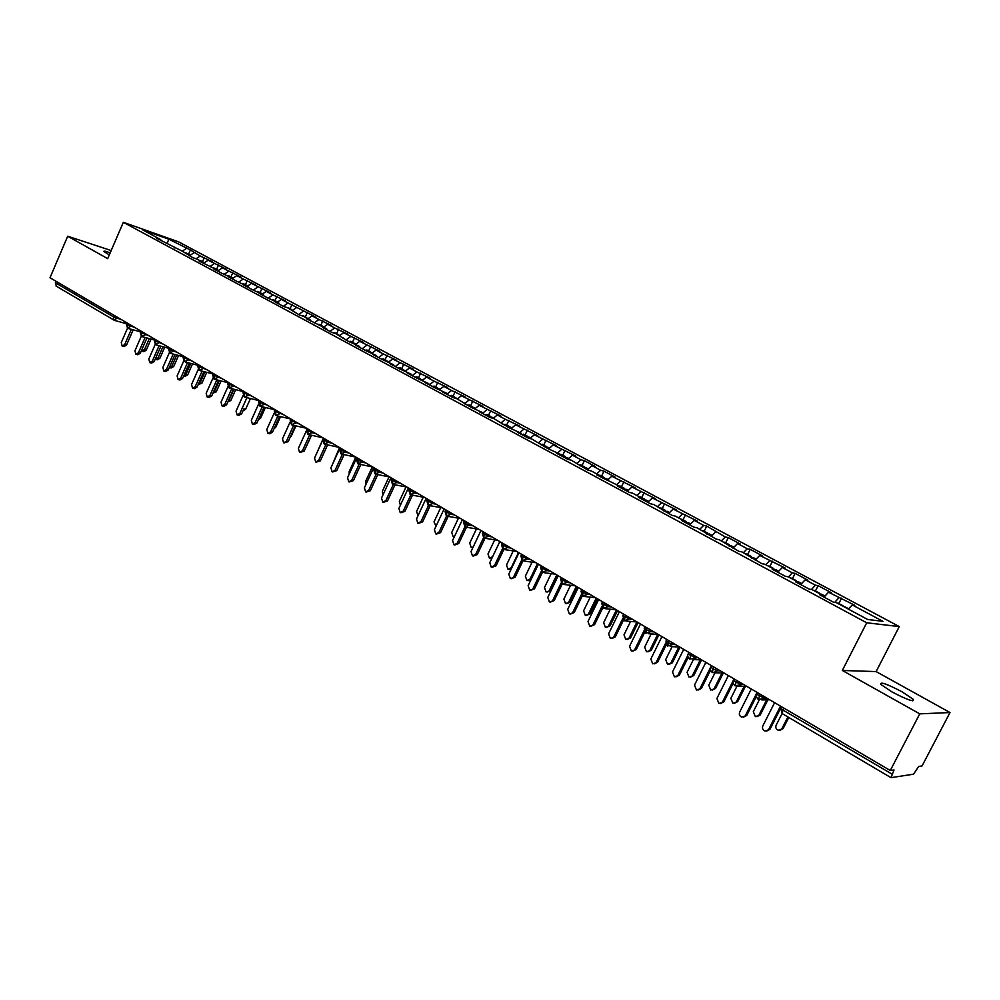 <?xml version="1.0" encoding="UTF-8"?>
<svg xmlns="http://www.w3.org/2000/svg" width="1000" height="1000" viewBox="0 0 1000 1000"><rect width="100%" height="100%" fill="white"/><g stroke="black" fill="none" stroke-linecap="round" stroke-linejoin="round"><path stroke-width="1.5" d="M110.2 252.838C105.538 251.137 103.438 250.712 103.912 251.55L109.312 254.887M891.838 691.838C907.163 699.837 914.338 702.35 913.337 699.375L902.087 691.825C886.95 683.925 879.85 681.45 880.763 684.375L891.838 691.838M950 712.537L922.062 765.95L918.662 766.438L913.562 774.188L891 777.663L894.038 769.963L890.275 770.5L919.75 713.863L950 712.537L876.125 671.587L899.275 626.587L178.7 241.887L123.325 222.312L866.712 622.788L899.275 626.587M190.413 249.988L168.775 239.188L143.062 230.113L160.675 239.575L156.312 238.05L182.725 251.412L192.787 257.65L197.1 259.137L203.487 262.575L199.175 261.1L218.137 270.45L213.863 268.988L222.175 273.463L233 278.438L228.738 276.988L237.162 281.525L248.075 286.537L243.837 285.113L252.375 289.7L263.35 294.738L259.137 293.337L267.8 298L278.837 303.062L274.65 301.675L283.438 306.4L287.613 307.775L299.3 314.938L303.45 316.288L310.487 320.075L306.35 318.725L326.65 328.762L322.55 327.438L331.712 332.362L335.8 333.675L348.275 341.275L359.688 346.512L355.637 345.238L365.087 350.312L376.562 355.575L372.562 354.325L382.137 359.475L393.7 364.787L389.725 363.562L399.45 368.787L411.075 374.125L407.15 372.925L417.013 378.237L428.725 383.612L424.825 382.438L434.85 387.825L446.637 393.237L442.775 392.088L452.95 397.562L456.788 398.688L471.337 407.45L483.288 412.925L479.513 411.85L490 417.488L493.75 418.55L508.963 427.675L521.087 433.237L517.4 432.212L528.225 438.038L531.875 439.038L547.788 448.55L560.075 454.188L556.487 453.237L567.663 459.237L571.213 460.175L587.85 470.1L591.35 471L600.325 475.812L596.85 474.938L620.938 486.9L617.513 486.05L629.237 492.362L632.625 493.175L641.888 498.15L638.525 497.35L650.438 503.762L653.763 504.538L672 515.35L675.263 516.087L684.825 521.225L681.587 520.513L693.913 527.137L697.113 527.825L716.2 539.125L719.325 539.763L738.863 551.312L741.925 551.912L761.925 563.713L764.912 564.263L775.15 569.763L772.2 569.237L785.387 576.325L788.288 576.825L798.713 582.425L795.837 581.95L809.25 589.163L812.087 589.612L822.688 595.3L819.887 594.875L833.55 602.225L836.287 602.612L867.65 619.475L882.962 621.35L852.25 604.913L854.825 605.288L828.525 592.225L831.188 592.65L818.125 585.662L815.425 585.212L805.212 579.75L807.95 580.212L795.1 573.35L792.325 572.85L782.288 567.475L785.1 568L759.737 555.413L762.613 555.975L750.188 549.325L747.275 548.737L737.562 543.538L740.512 544.15L728.288 537.612L725.3 536.975L706.725 526.087L703.675 525.413L694.275 520.375L697.35 521.075L673.15 509.075L676.3 509.812L652.375 497.962L655.575 498.738L631.912 487.013L635.175 487.825L611.775 476.238L615.087 477.088L603.975 471.138L600.638 470.275L591.95 465.625L595.312 466.512L584.375 460.662L580.988 459.762L572.438 455.188L575.85 456.1L553.212 444.9L556.675 445.85L534.288 434.775L537.8 435.75L515.65 424.8L519.2 425.812L505.325 419.275L497.287 414.963L500.875 416.012L479.188 405.288L482.825 406.362L461.362 395.75L465.037 396.85L451.5 390.475L443.8 386.35L447.512 387.475L434.075 381.15L426.488 377.088L430.238 378.237L416.912 371.962L409.438 367.962L413.212 369.137L392.612 358.963L396.438 360.163L383.3 353.975L376.037 350.087L379.888 351.312L359.7 341.35L363.575 342.587L343.587 332.725L347.5 333.988L334.663 327.95L327.7 324.225L331.637 325.513L318.888 319.513L312.025 315.837L315.988 317.15L288 302.987L281.325 299.413L285.35 300.75L272.875 294.887L266.288 291.363L270.338 292.725L251.45 283.425L255.512 284.8L243.225 279.025L236.812 275.587L240.9 276.988L222.362 267.863L226.475 269.275L208.113 260.238L212.25 261.663L200.212 256L190.413 249.988L188.575 254.213M194.05 252.7L189.35 255.812M200.212 256L196.038 258.775M160.675 239.575L160.888 240.5M208.113 260.238L203.625 263.238M214.363 263.575L210.1 266.438M174.75 247.138L174.963 248.075M222.362 267.863L218.188 270.688M228.7 271.25L224.35 274.2M189.025 254.8L189.225 255.738M236.812 275.587L232.8 278.325M243.225 279.025L238.787 282.075M204.387 262.725L203.487 262.587L203.675 263.512M251.45 283.425L247.438 286.188M257.95 286.9L253.412 290.05M218.137 270.45L218.337 271.4M266.288 291.363L262.275 294.163M272.875 294.887L268.238 298.137M233 278.438L233.188 279.387M281.325 299.413L277.312 302.25M288 302.987L283.3 306.325M248.075 286.537L248.25 287.488M296.562 307.562L292.55 310.438M303.337 311.188L298.625 314.575M263.35 294.738L263.525 295.688M312.025 315.837L308 318.738M318.888 319.513L314.175 322.938M278.837 303.062L279 304.025M327.7 324.225L323.675 327.163M334.663 327.95L329.95 331.413M294.55 311.512L294.713 312.462M343.587 332.725L339.562 335.7M350.65 336.5L345.938 340.012M310.487 320.075L310.637 321.025M359.7 341.35L355.675 344.363M366.863 345.175L362.15 348.725M326.65 328.762L326.788 329.725M376.037 350.087L372.025 353.137M383.3 353.975L378.6 357.575M343.05 337.575L343.188 338.537M392.612 358.963L388.6 362.05M399.988 362.9L395.275 366.55M359.688 346.512L359.812 347.475M409.438 367.962L405.425 371.087M416.912 371.962L412.2 375.65M376.562 355.575L376.688 356.55M426.488 377.088L422.488 380.25M434.075 381.15L429.375 384.888M393.7 364.787L393.812 365.75M443.8 386.35L439.787 389.562M451.5 390.475L446.8 394.25M411.075 374.125L411.188 375.1M461.362 395.75L457.362 399M469.175 399.925L464.862 403.45M428.725 383.612L428.825 384.588M479.188 405.288L475.188 408.575M487.113 409.525L483.125 412.837M446.637 393.237L446.725 394.212M497.287 414.963L493.175 418.387M505.325 419.275L501.337 422.625M464.825 403.013L464.9 403.988M515.65 424.8L511.425 428.375M523.812 429.162L519.825 432.562M483.288 412.925L483.363 413.913M534.288 434.775L529.938 438.512M542.587 439.212L538.6 442.65M502.038 423.013L502.1 423.988M553.212 444.9L548.725 448.812M561.638 449.4L557.663 452.9M521.087 433.237L521.125 434.225M572.438 455.188L567.8 459.288M580.988 459.762L577.013 463.3M540.425 443.638L540.462 444.625L542.325 444.237L546.938 447.125M591.95 465.625L587.3 469.812M600.638 470.275L596.675 473.862M560.075 454.188L560.1 455.175M611.775 476.238L607.137 480.475M620.6 480.95L616.65 484.588M580.037 464.925L580.05 465.913M631.912 487.013L627.288 491.312M640.875 491.8L636.938 495.487M600.325 475.812L600.325 476.812M652.375 497.962L647.75 502.312M661.475 502.825L657.537 506.562M620.938 486.9L620.925 487.887M673.15 509.075L668.55 513.5M682.412 514.025L678.487 517.825M641.888 498.15L641.862 499.15M694.275 520.375L689.688 524.862M703.675 525.413L699.762 529.263M663.175 509.6L663.15 510.588M715.738 531.862L711.162 536.413M725.3 536.975L721.4 540.875M684.825 521.225L684.775 522.225M737.562 543.538L733 548.15M747.275 548.737L743.388 552.7M703.35 530.775L707.638 533.05L706.775 534.05M759.737 555.413L755.188 560.087M769.613 560.688L765.738 564.712M729.225 545.087L729.15 546.087M782.288 567.475L777.763 572.225M792.325 572.85L788.475 576.925M751.988 557.325L751.9 558.325M805.212 579.75L800.713 584.562M815.425 585.212L811.438 589.513M775.15 569.763L775.05 570.763M828.525 592.225L824.05 597.112M838.913 597.775L834.725 602.388M798.713 582.425L798.587 583.425M852.25 604.913L848.438 609.15M822.688 595.3L822.55 596.312M56.375 286.188L55.362 282.725L55.987 281.275M111.188 250.538L67.688 236.225L50 277.75L890.275 770.5M876.125 671.587L842.325 670.462L919.75 713.863M842.325 670.462L866.712 622.788M67.688 236.225L107.7 258.65L123.325 222.312M168.775 239.188L167.2 243.325M186.25 248.538L182.162 251.225M841.538 598.175L838.825 603.525M758.55 699.6L759.887 694.038M764.562 696.775L763.938 698.012L756.812 694.35C755.812 695.512 756.312 697.25 758.312 699.538L766.6 697.975M818.125 585.662L815.45 590.962M795.1 573.35L792.463 578.612M772.463 561.237L769.85 566.462M750.188 549.325L747.613 554.525M728.288 537.612L725.725 542.762M706.725 526.087L704.212 531.2M685.525 514.75L683.025 519.825M664.65 503.587L662.188 508.638M644.112 492.6L641.675 497.612M623.888 481.788L621.475 486.763M603.975 471.138L601.6 476.087M584.375 460.662L582.025 465.575M565.075 450.337L562.75 455.213M546.062 440.175L543.763 445.012M527.35 430.163L525.075 434.975M508.9 420.3L506.65 425.075M490.737 410.588L488.512 415.337M472.837 401.012L470.637 405.725M455.2 391.587L453.013 396.262M437.812 382.287L435.65 386.938M420.675 373.125L418.55 377.75M403.787 364.1L401.675 368.688M387.137 355.188L385.05 359.762M370.725 346.413L368.663 350.95M354.55 337.762L352.5 342.275M338.587 329.225L336.562 333.713M322.85 320.812L320.838 325.262M307.325 312.512L305.338 316.938M292.013 304.325L290.05 308.725M276.913 296.25L274.962 300.613M262.013 288.275L260.075 292.625M247.312 280.413L245.4 284.738M232.8 272.663L230.912 276.95M218.487 265L216.612 269.275M204.363 257.45L202.5 261.688M735.25 685.875L736.513 680.337M741.162 683.062L740.55 684.275L733.512 680.675C732.537 681.862 733.025 683.575 735 685.812L743.288 684.3M712.337 672.4L713.538 666.862M689.825 659.137L690.95 653.612M695.562 656.325L694.963 657.525L688.112 654.038C687.163 655.212 687.638 656.888 689.562 659.062L697.825 657.65M667.688 646.1L668.75 640.6M645.913 633.288L646.912 627.788M630 617.875L629.425 619.05L624.263 620.612L625.45 615.2M632.45 619.312L629.425 619.05L622.825 615.712L624.225 620.6L625.138 620.975M608.862 605.475L608.288 606.65L603.2 608.212L604.325 602.825M611.375 606.95L608.288 606.65L601.775 603.362L603.162 608.188L604.062 608.562M588.075 593.288L587.513 594.438L582.438 595.988L583.562 590.638M567.612 581.287L567.062 582.438L562.1 584.012L563.125 578.65M547.487 569.487L546.938 570.625L542.038 572.2L543.013 566.862M527.675 557.875L527.137 559.012L522.3 560.588L523.225 555.262M508.188 546.438L507.65 547.562L502.875 549.15L503.75 543.837M489 535.188L488.462 536.312L483.7 537.863L484.588 532.6M470.112 524.113L469.588 525.225L464.875 526.775L465.712 521.538M451.512 513.2L450.988 514.312L446.337 515.862L447.137 510.637M433.2 502.463L432.688 503.562L428.088 505.112L428.837 499.913M415.163 491.887L414.65 492.975L410.163 494.562L410.825 489.35M397.4 481.475L396.9 482.55L392.463 484.137L393.075 478.938M379.9 471.213L379.4 472.287L375.025 473.862L375.6 468.688M362.663 461.1L362.175 462.175L357.837 463.75L358.387 458.587M345.675 451.15L345.188 452.2L340.913 453.787L341.413 448.65M328.95 441.325L328.462 442.388L324.162 443.925L324.7 438.837M312.45 431.662L311.975 432.713L307.8 434.288L308.225 429.188M296.2 422.125L295.725 423.175L291.588 424.738L291.988 419.663M280.175 412.738L279.713 413.762L275.55 415.3L275.988 410.275M264.387 403.475L263.925 404.5L259.875 406.075L260.212 401.025M248.812 394.338L248.363 395.363L244.363 396.938L244.662 391.912M233.463 385.337L233.012 386.35L229.062 387.925L229.325 382.912M218.325 376.463L217.875 377.475L213.962 379.038L214.213 374.05M203.4 367.713L202.95 368.713L199 370.225L199.3 365.3M188.675 359.075L188.238 360.075L184.325 361.587L184.587 356.688M174.15 350.562L169.925 353.113L170.087 348.175M159.825 342.163L155.562 344.65L155.775 339.787M145.688 333.875L145.262 334.85L141.475 336.35L141.662 331.512M131.75 325.688L127.562 328.162L127.737 323.338M774.613 702.675L762.825 725.925C762.025 728.288 762.738 729.987 764.963 731.038L769.938 729.362L766.7 731.062M780.25 709.038L769.938 729.362M780.512 706.137L768.688 729.425M838.288 603.275L837.412 603.225M842.4 605.9L843.462 606.475M844.3 606.925L845.163 606.962M782.087 713.538L776.137 725.25C775.35 727.55 776.05 729.225 778.25 730.25L783.112 728.6L779.938 730.288M781.912 728.675L787.875 716.95M783.112 728.6L788.775 717.475M751.3 689L739.663 712.087C738.863 714.412 739.562 716.087 741.737 717.125L746.7 715.475L743.413 717.175M756.438 696.2L746.7 715.475M757.087 692.4L745.413 715.525M728.388 675.562L716.888 698.475L718.9 703.462L723.863 701.838L720.525 703.512M733.225 683.213L723.863 701.838M734.075 678.9L722.55 701.862M705.85 662.35L694.5 685.1L696.462 690.025L701.413 688.425L698.025 690.075M710.475 670.288L701.413 688.425M710.512 667.5L700.062 688.425M683.7 649.362L672.487 671.95L674.4 676.8L679.325 675.238L675.913 676.875M688.15 657.487L679.325 675.238M687.763 655.5L677.962 675.212M814.85 590.675L813.95 590.612M818.85 593.25L819.963 593.837M820.713 594.25L821.612 594.312M759.237 699.938L753.312 711.675L755.35 716.612L760.212 715L756.988 716.663M758.988 715.05L766.663 699.862M760.212 715L767.887 699.85M791.812 578.3L790.888 578.225M795.7 580.8L796.85 581.425M797.537 581.788L798.45 581.862M736.862 686.4L730.863 698.325L732.85 703.213L737.7 701.625L734.425 703.275M736.438 701.65L744.175 686.275M737.7 701.625L745.425 686.287M769.15 566.125L768.2 566.025M772.938 568.575L774.125 569.212M774.737 569.538L775.675 569.637M714.963 672.837L708.775 685.212L710.713 690.025L715.562 688.475L712.237 690.1M714.262 688.462L722.038 672.95M715.562 688.475L723.325 672.975M746.85 554.15L745.888 554.038M750.537 556.538L751.762 557.2M751.963 557.675L753.275 557.6M693.4 659.575L687.062 672.3L688.95 677.062L693.775 675.537L690.425 677.138M692.463 675.5L700.25 659.862M693.775 675.537L701.562 659.912M661.912 636.587L650.837 659.013L652.7 663.812L657.613 662.275L654.175 663.888M666.237 644.85L657.613 662.275M665.65 643.162L656.225 662.225M724.925 542.362L723.938 542.25M728.512 544.7L729.837 545.862M729.362 546.2L731.25 545.763M672.125 646.625L665.7 659.6L667.537 664.312L672.35 662.8L668.975 664.388M671.012 662.75L678.812 647.013M672.35 662.8L680.075 647.237M640.487 624.025L629.55 646.287L631.35 651.025L636.263 649.525L632.788 651.1M644.7 632.362L636.263 649.525M643.975 630.875L634.837 649.45M619.412 611.663L608.6 633.775L610.363 638.462L615.25 636.975L611.725 638.55M623.55 620.037L615.25 636.975M622.712 618.7L613.812 636.875M598.675 599.5L588 621.45L589.7 626.087L594.587 624.625L590.988 626.188M602.75 607.888L594.587 624.625M601.812 606.675L593.112 624.513M578.275 587.537L567.712 609.338L569.388 613.925L574.25 612.487L570.588 614.025M582.3 595.9L574.25 612.487M581.263 594.8L572.762 612.35M703.138 530.625L702.35 530.638M707.638 533.05L708.213 534.15M707.65 534.525L709.575 534.125M651.175 633.913L644.675 647.1L646.462 651.762L651.275 650.275L647.875 651.838M649.9 650.212L657.712 634.375M651.275 650.275L658.9 634.825M682.125 519.375L681.1 519.225M684.788 522L686.175 521.55L686.925 522.65M686.3 523.038L688.25 522.663M630.562 621.438L624 634.812L625.737 639.412L630.538 637.962L627.087 639.5M629.138 637.863L636.938 621.975M630.538 637.962L638.075 622.612M661.237 508.15L660.2 507.987M663.625 510.85L665.212 510.288L665.975 511.325M665.288 511.75L667.262 511.388M610.25 609.163L603.638 622.712L605.337 627.263L610.125 625.825L606.6 627.362M608.7 625.725L616.425 609.913M610.125 625.825L617.575 610.588M640.688 497.113L639.612 496.938M642.975 499.738L644.575 499.2L645.35 500.2M644.613 500.625L646.612 500.3M590.262 597.112L583.612 610.8L585.262 615.312L590.025 613.888L586.45 615.413M588.587 613.763L596.225 598.062M590.025 613.888L597.388 598.75M558.2 575.763L547.762 597.413L549.388 601.95L554.237 600.525L550.525 602.062M562.188 584.062L554.237 600.525M561.075 583.075L552.725 600.375M538.438 564.175L528.125 585.675L529.7 590.163L534.538 588.763L530.775 590.275M542.413 572.388L534.538 588.763M541.213 571.5L533 588.6M518.987 552.775L508.787 574.125L510.337 578.562L515.15 577.188L511.337 578.675M522.962 560.875L515.15 577.188M521.675 560.1L513.6 577M499.837 541.55L489.762 562.75L491.262 567.137L494.487 565.575L496.062 565.788L492.212 567.263M503.812 549.525L496.062 565.788M502.45 548.85L494.487 565.575M480.988 530.487L471.025 551.55L472.488 555.9L475.675 554.338L477.275 554.562L473.387 556.013M484.975 538.325L477.275 554.562M483.537 537.75L475.675 554.338M620.45 486.238L619.362 486.05M622.65 488.812L624.263 488.288L625.05 489.237M624.263 489.675L626.287 489.375M570.562 585.275L563.888 599.087L565.5 603.538L570.25 602.15L566.613 603.65M568.787 602L576.337 586.4M570.25 602.15L577.537 587.1M600.525 475.538L599.425 475.337M602.638 478.05L604.275 477.55L605.075 478.462M604.225 478.913L606.275 478.625M551.175 573.625L544.475 587.537L546.038 591.95L550.775 590.575L547.1 592.062M549.3 590.413L556.763 574.925M550.775 590.575L557.975 575.638M580.913 465L579.8 464.787M582.938 467.463L584.587 466.975L585.388 467.85M584.5 468.3L586.575 468.038M530.7 580.325L527.875 580.65M532.062 562.175L525.35 576.175L526.888 580.538L530.1 579L537.487 563.625M561.6 454.625L560.087 454.538M563.538 457.025L565.2 456.562L566.013 457.413M565.075 457.863L567.175 457.625M510.988 569.525L508.963 569.425M513.25 550.9L506.525 564.987L508.025 569.3L511.213 567.775L518.5 552.487M544.438 446.763L546.3 446.375M545.95 447.575L548.062 447.362M491.75 558.575L490.337 558.362M494.712 539.812L487.987 553.975L489.45 558.237L492.6 556.712L499.812 541.525M462.425 519.612L452.575 540.525L454 544.825L457.163 543.275L458.775 543.513L454.85 544.95M466.438 527.275L458.775 543.513M466.262 523.975L464.963 526.712M465.688 527.112L464.925 526.8L457.163 543.275M523.85 434.35L521.712 434.538M525.625 436.637L527.312 436.213L528.138 437M527.125 437.45L529.25 437.25M472.887 547.625L471.987 547.463M476.45 528.913L469.725 543.112L471.15 547.337L473.125 547.112M444.15 508.888L434.4 529.675L435.8 533.925L438.913 532.375L440.55 532.625L436.6 534.038M448.175 516.375L440.55 532.625M446.6 516L438.913 532.375M505.4 424.438L503.237 424.6M507.1 426.675L508.8 426.262L509.625 427.025M508.575 427.463L510.725 427.3M458.45 518.175L451.737 532.425L453.125 536.6L454.387 536.663M426.15 498.325L416.5 518.975L417.863 523.175L420.95 521.638L422.6 521.9L418.625 523.3M430.188 505.688L422.6 521.9M428.562 505.35L420.95 521.638M487.225 414.675L485.05 414.812M488.85 416.863L490.562 416.463L491.388 417.212M490.375 417.587L492.463 417.488M440.712 507.6L434.012 521.888L436.05 526.15M408.413 487.938L398.875 508.438L400.2 512.6L403.25 511.062L404.913 511.35L400.925 512.725M412.463 495.163L404.913 511.35M410.812 494.837L403.25 511.062M469.312 405.05L467.125 405.175M470.863 407.188L473.413 407.537M472.575 407.8L474.475 407.825M423.237 497.188L416.562 511.512L418.05 515.662M390.938 477.688L381.5 498.062L382.8 502.188L385.825 500.637L387.5 500.938L383.488 502.3M394.988 484.787L387.5 500.938M393.312 484.487L385.825 500.637M451.662 395.575L449.45 395.675M453.2 397.638L455.712 398M455.037 398.175L456.75 398.3M406.012 486.95L399.35 501.287L400.375 505.213M373.725 467.6L364.387 487.837L365.662 491.912L368.65 490.375L370.337 490.7L366.312 492.038M377.788 474.575L370.337 490.7M376.087 474.263L368.65 490.375M434.275 386.225L432.05 386.325M435.925 388.15L438.263 388.612M437.775 388.7L439.288 388.925M389.038 476.85L382.388 491.2L383 494.837M356.775 457.65L347.525 477.762L348.775 481.8L351.725 480.262L353.425 480.6L349.387 481.912M360.825 464.525L353.425 480.6M359.125 464.175L351.725 480.262M417.137 377.025L414.9 377.1M418.913 378.812L421.062 379.363M420.812 379.387L422.075 379.675M372.3 466.912L365.675 481.275L365.925 484.5M340.062 447.85L330.913 467.837L332.125 471.825L335.05 470.3L336.763 470.637L332.713 471.95M344.113 454.613L336.763 470.637M342.4 454.25L335.05 470.3M400.238 367.95L397.987 368M402.15 369.613L404.113 370.238M403.875 370.262L405.112 370.562M355.8 457.113L349.2 471.475L349.162 474.2M322.863 439.775L314.538 458.05L315.725 462L318.612 460.475L320.337 460.838L316.288 462.113M327.638 444.85L320.337 460.838M325.913 444.462L318.612 460.475M383.587 359L381.325 359.038M385.662 360.575L387.4 361.25M387.137 361.262L388.387 361.575M339.513 447.525L332.713 463.888M306.188 431.225L298.387 448.4L299.55 452.325L302.413 450.8L304.15 451.163L300.087 452.425M311.4 435.225L304.15 451.163M309.662 434.837L302.413 450.8M367.163 350.175L364.888 350.2M369.338 351.7L370.925 352.388M370.65 352.4L371.9 352.725M323.425 438.1L316.663 453.375M290.012 422.238L282.475 438.888L283.612 442.775L286.438 441.25L288.2 441.637L284.125 442.887M295.387 425.75L288.2 441.637M293.637 425.337L286.438 441.25M350.975 341.488L348.8 341.438M353.088 342.962L354.688 343.65M354.375 343.663L355.65 343.988M306.688 445.6L306.35 446.337M306.788 445.625L311.512 435.25M274.113 413.25L266.788 429.513L267.9 433.363L270.688 431.85L272.462 432.238L269.675 433.75L268.387 433.462M279.6 416.4L272.462 432.238M277.838 415.988L270.688 431.85M335.012 332.912L332.987 332.775M337.075 334.363L338.663 335.037M338.35 335.037L339.625 335.375M290.637 436.225L289.975 437.7M291.175 436.35L295.925 425.875M258.475 404.338L251.325 420.275L252.4 424.087L255.175 422.575L256.95 422.975L254.188 424.475L252.875 424.188M264.037 407.188L256.95 422.975M262.262 406.763L255.175 422.575M319.275 324.45L317.4 324.237M321.275 325.875L322.875 326.538M322.525 326.55L323.812 326.887M274.825 426.987L275.788 427.2L274.037 428.75M275.788 427.2L280.55 416.625M243.075 395.487L236.062 411.15L237.125 414.938L239.862 413.425L241.65 413.837L238.925 415.337L237.575 415.037M243.812 409L241.65 413.837M246.912 397.675L239.862 413.425M303.75 316.112L302.05 315.837M305.7 317.5L307.288 318.163M306.938 318.163L308.225 318.512M259.237 417.863L260.6 418.175L258.387 419.762M260.6 418.175L265.387 407.512M227.9 386.737L221.025 402.163L222.062 405.913L224.762 404.4L226.562 404.825L223.863 406.325L222.488 406M233.55 389.15L226.562 404.825M231.762 388.713L224.762 404.4M288.438 307.887L286.913 307.55M290.325 309.237L291.925 309.9M291.55 309.9L292.825 310.238M243.875 408.875L245.625 409.275L243.012 410.788M245.625 409.275L250.438 398.537M212.95 378.075L206.188 393.3L207.2 397.013L209.875 395.5L211.688 395.938L209.013 397.438L207.613 397.1M218.625 380.325L211.688 395.938M216.825 379.875L209.875 395.5M273.325 299.762L272.013 299.4M275.175 301.1L276.775 301.75M276.375 301.75L277.375 301.913M228.15 401.275L229.088 400.087L230.837 400.5L227.875 401.9M229.088 400.087L233.925 389.25M230.837 400.5L235.675 389.675M198.212 369.5L191.55 384.55L192.55 388.225L195.2 386.725L197.013 387.175L194.363 388.663L192.938 388.325M203.9 371.613L197.013 387.175M202.087 371.15L195.2 386.725M258.425 291.762L257.1 291.388M260.225 293.062L261.825 293.712M261.413 293.7L262.413 293.875M213.05 392.875L214.5 391.413L216.262 391.838L212.938 393.137M214.5 391.413L219.35 380.513M216.262 391.838L221.1 380.95M183.675 361.037L177.125 375.925L178.088 379.575L180.712 378.075L182.537 378.525L179.925 380.012L178.463 379.663M189.375 363.025L182.537 378.525M187.55 362.562L180.712 378.075M243.725 283.863L242.4 283.488M245.463 285.138L247.062 285.775M246.637 285.763L247.65 285.95M198.225 384.425L200.113 382.863L201.887 383.3L198.2 384.5M200.113 382.863L204.963 371.887M201.887 383.3L206.737 372.35M169.35 352.675L162.875 367.425L163.825 371.025L166.425 369.538L168.25 370L165.662 371.488L164.188 371.112M175.037 354.562L168.25 370M173.212 354.075L166.425 369.538M229.213 276.075L227.875 275.688M230.912 277.312L232.512 277.95M232.075 277.938L233.1 278.125M183.663 375.962L185.912 374.412L187.688 374.862L185.125 376.325L183.688 375.975M185.912 374.412L190.775 363.4M187.688 374.862L192.55 363.862M155.225 344.4L148.825 359.025L149.75 362.6L152.325 361.112L154.162 361.575L151.6 363.062L150.1 362.688M160.9 346.2L154.162 361.575M159.062 345.712L152.325 361.112M214.9 268.375L213.562 267.987M216.55 269.6L218.15 270.225M217.688 270.212L218.65 270.375M169.338 367.537L171.9 366.087L173.688 366.538L171.137 368L169.688 367.638M171.9 366.087L176.762 355.012M173.688 366.538L178.55 355.487M141.287 336.225L134.963 350.737L135.875 354.288L138.412 352.8L140.262 353.275L137.725 354.762L136.2 354.363M146.938 337.962L140.262 353.275M145.1 337.463L138.412 352.8M200.763 260.788L199.425 260.387M202.375 261.975L203.975 262.613M155.225 359.162L158.062 357.863L159.863 358.325L157.338 359.787L155.875 359.412M158.062 357.863L162.938 346.75M159.863 358.325L164.725 347.225M127.537 328.15L121.275 342.562L122.175 346.075L124.688 344.6L126.538 345.075L124.025 346.562L122.487 346.163M133.175 329.825L126.538 345.075M131.325 329.325L124.688 344.6M186.825 253.3L185.475 252.9M188.388 254.462L189.988 255.087M190.312 255.175L189.088 255.113M141.337 350.812L144.412 349.75L146.213 350.225L143.725 351.675L142.238 351.287M144.412 349.75L149.288 338.6M146.213 350.225L151.088 339.087M783.8 708.062L782.825 709.975L891.912 774.05M781.35 706.625L780.512 708.263L782.825 709.975L782.387 713.637M55.362 282.725L113.35 316.775L113.987 315.287M117.987 317.625L113.938 320.138L113.35 316.775L121.512 319.7M890.962 777.638L782.175 713.587L780.675 707.837M718.162 669.575L717.562 670.788L720.362 670.863M673.337 643.288L672.75 644.475L675.662 644.65M651.488 630.475L650.9 631.663L653.875 631.875M581.225 590.875L582.688 592.438L590.638 594.8M560.85 578.925L567.062 582.438L570.237 582.825M540.8 567.163L546.938 570.625L550.175 571.062M521.062 555.6L527.137 559.012L530.413 559.475M501.637 544.2L507.65 547.562L510.975 548.075M482.525 533L488.462 536.312L491.825 536.85M463.7 521.962L469.588 525.225L472.987 525.8M445.163 511.087L450.988 514.312L454.425 514.913M426.912 500.387L432.688 503.562L436.163 504.2M408.938 489.85L414.65 492.975L418.162 493.65M391.238 479.462L396.9 482.55L400.438 483.263M373.8 469.237L379.4 472.287L382.975 473.013M356.613 459.162L362.175 462.175L365.775 462.925M339.688 449.237L345.188 452.2L348.825 452.987M323 439.45L328.462 442.388L332.125 443.2M306.562 429.812L311.975 432.713L315.663 433.55M290.363 420.312L299.438 424.038M274.387 410.938L283.45 414.65M258.65 401.712L267.688 405.412M243.125 392.6L252.15 396.3M227.825 383.625L236.825 387.312M212.738 374.775L221.7 378.45M197.85 366.037L206.8 369.7M183.175 357.438L192.1 361.087M168.688 348.938L177.6 352.587M154.412 340.562L163.3 344.188M140.312 332.287L149.188 335.913M126.412 324.137L135.262 327.75M756.812 694.35L757.638 692.725M712.113 672.337L713.075 672.725L717.562 670.788L712.6 668.737L710.825 666.85M734.338 679.062L733.725 680.275M667.45 646.038L672.75 644.475L667.837 642.438L666.175 640.675M688.913 652.425L688.312 653.65M645.675 633.225L650.9 631.663L646.012 629.625L644.412 627.913M623.6 614.125L623 615.363M602.55 601.775L601.95 603.013M530.1 579L531.263 579.15M912.588 700.825L913.337 699.375M114.513 320.4L56.037 286.05M761.8 699.925L769.737 699.825M738.288 686.237L746.675 686.287M715.2 672.775L724 673M692.513 659.538L701.7 659.925M712.087 672.325C710.15 670.125 709.663 668.438 710.625 667.25L711.438 665.625M670.212 646.525L679.775 647.062M648.3 633.713L658.213 634.412M667.412 646.025L665.987 641.05L666.775 639.438M626.75 621.112L637 621.975M645.638 633.2L644.225 628.275L645.013 626.675M605.575 608.713L616.125 609.738M582.487 596.013L583.325 596.362M584.738 596.512L595.6 597.7M562.1 584.012L562.925 584.35M564.25 584.513L575.388 585.85M582.438 595.988L581.062 591.213L581.838 589.625M542.038 572.2L542.85 572.537M544.1 572.7L555.513 574.188M562.062 583.987L560.688 579.25L561.45 577.675M522.3 560.588L523.1 560.913M524.275 561.075L535.938 562.712M542 572.175L540.65 567.487L541.4 565.913M502.875 549.15L503.663 549.475M504.762 549.637L516.663 551.413M522.263 560.562L520.913 555.9L521.663 554.338M483.75 537.888L484.525 538.2M485.575 538.375L497.7 540.288M502.825 549.113L501.5 544.513L502.238 542.95M466.675 527.288L479.012 529.338M483.7 537.863L482.375 533.288L483.113 531.737M446.4 515.887L447.137 516.2M448.075 516.362L460.625 518.55M464.875 526.775L463.562 522.238L464.288 520.7M428.137 505.138L428.875 505.45M429.762 505.613L442.512 507.925M446.337 515.862L445.037 511.362L445.75 509.825M410.163 494.562L410.887 494.862M411.725 495.025L424.663 497.463M428.088 505.112L426.788 500.65L427.5 499.125M392.463 484.137L393.175 484.438M393.963 484.588L407.088 487.15M410.112 494.525L408.812 490.112L409.525 488.587M375.025 473.862L375.725 474.162M376.475 474.312L389.762 477M392.4 484.1L391.112 479.712L391.812 478.2M357.837 463.75L358.525 464.038M359.25 464.188L372.7 466.987M374.963 473.825L373.675 469.487L374.375 467.975M340.913 453.787L341.587 454.075M342.275 454.212L355.875 457.125M357.775 463.713L356.5 459.4L357.2 457.9M324.237 443.963L324.9 444.25M325.55 444.387L339.3 447.4M340.85 453.75L339.575 449.462L340.262 447.975M307.8 434.288L308.463 434.562M309.075 434.7L322.962 437.825M324.162 443.925L322.9 439.675L323.575 438.188M291.588 424.738L292.25 425.025M292.838 425.163L306.863 428.387M307.725 434.237L306.462 430.025L307.137 428.55M275.625 415.337L276.275 415.613M276.837 415.75L290.925 419.062L290.262 420.513L291.525 424.7M259.875 406.075L260.525 406.35M261.062 406.475L274.913 409.787M275.55 415.3L274.3 411.15L274.962 409.675M244.363 396.938L244.988 397.2M245.5 397.325L259.125 400.65M259.812 406.025L258.562 401.9L259.212 400.438M229.062 387.925L229.688 388.188M230.175 388.312L243.562 391.637M244.288 396.887L243.038 392.8L243.688 391.337M213.962 379.038L214.587 379.3M215.05 379.425L228.212 382.75M228.988 387.875L227.738 383.812L228.388 382.362M200.15 370.65L213.088 373.975M213.888 378.988L212.65 374.95L213.287 373.512M185.438 362.013L198.162 365.325M199 370.225L197.775 366.213L198.4 364.787M170.938 353.475L183.45 356.788M184.325 361.587L183.1 357.6L183.725 356.175M156.637 345.062L168.95 348.363M169.85 353.062L168.612 349.1L169.237 347.675M142.525 336.763L154.637 340.05M155.562 344.65L154.338 340.725L154.95 339.3M128.6 328.575L140.512 331.838M141.475 336.35L140.25 332.45L140.863 331.037M114.862 320.487L126.587 323.75M127.562 328.162L126.35 324.288L126.95 322.887M838.112 603.138L843.088 605.812M844.987 606.838L848.725 608.837M814.675 590.55L819.562 593.175M821.425 594.175L824.987 596.087M791.612 578.162L796.425 580.75M798.263 581.737L801.65 583.55M768.95 565.988L773.675 568.525M775.487 569.5L778.713 571.225M746.65 554L751.3 556.5M753.075 557.463L756.15 559.113M724.712 542.225L729.287 544.675M731.038 545.625L733.95 547.188M709.362 533.975L712.125 535.462M681.912 519.225L686.338 521.6M688.025 522.513L690.65 523.925M661.012 508L665.375 510.35M667.038 511.238L669.513 512.575M640.45 496.95L644.737 499.263M646.375 500.138L648.725 501.4M620.212 486.087L624.438 488.35M626.05 489.212L628.263 490.4M600.288 475.375L604.438 477.612M606.025 478.462L608.112 479.588M580.662 464.837L584.763 467.038M586.325 467.875L588.275 468.925M561.35 454.462L565.375 456.625M566.925 457.45L568.75 458.438M547.812 447.188L549.525 448.113M523.587 434.175L527.5 436.275M528.987 437.075L530.6 437.938M505.138 424.263L508.988 426.337M510.45 427.125L511.95 427.925M486.95 414.5L490.75 416.538M492.2 417.312L493.575 418.062M469.038 404.875L472.775 406.887M474.2 407.65L475.487 408.338M451.388 395.387L455.075 397.375M456.475 398.125L457.65 398.762M433.988 386.05L437.625 388M439.012 388.738L440.087 389.325M416.85 376.838L420.425 378.762M421.8 379.5L422.775 380.025M399.95 367.762L403.475 369.663M404.825 370.375L405.712 370.863M383.288 358.812L386.775 360.688M388.1 361.4L388.9 361.825M366.875 349.988L370.3 351.838M371.613 352.537L372.312 352.912M350.675 341.3L354.062 343.113M355.35 343.8L355.975 344.137M334.712 332.713L338.05 334.513M318.975 324.263L322.262 326.025M303.438 315.912L306.688 317.663M288.125 307.688L291.325 309.413M273.012 299.575L276.175 301.275M258.113 291.562L261.225 293.238M243.412 283.663L246.475 285.312M228.9 275.875L231.925 277.5M214.575 268.175L217.575 269.788M200.45 260.587L203.4 262.175M186.5 253.1L189.412 254.662"/></g></svg>
